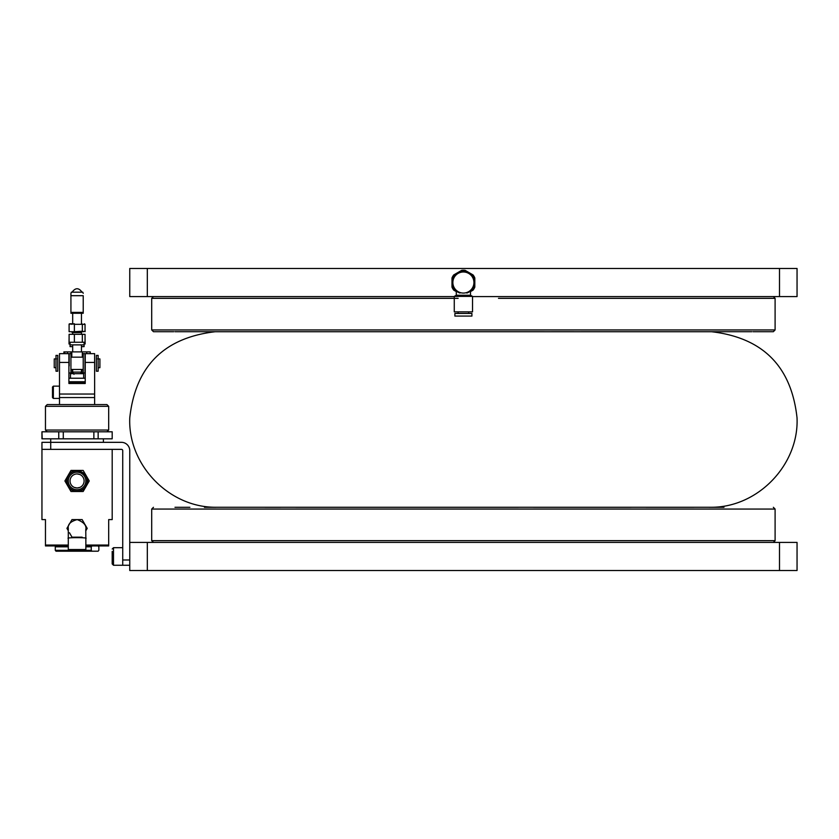 <?xml version="1.0" encoding="UTF-8"?>
<svg xmlns="http://www.w3.org/2000/svg" width="839" height="839" viewBox="0 0 839 839"><rect width="100%" height="100%" fill="white"/><g stroke="black" fill="none" stroke-linecap="round" stroke-linejoin="round"><path stroke-width="1.26" d="M129.751 565.255L113.506 565.255L112.195 563.934L112.195 559.005M112.195 551.401L112.195 563.934M460.559 292.675L459.94 293.031A11.064 11.064 0 0 1 464.575 271.532A11.064 11.064 0 0 1 466.862 293.031L470.511 291.007L467.722 292.717M459.08 292.717L456.573 291.227M472.714 289.864L470.511 291.133A11.148 11.148 0 0 0 458.66 272.434A11.148 11.148 0 0 0 456.29 291.112L454.088 289.864M466.862 293.031L466.253 292.675M472.535 296.398L472.535 311.856L454.266 311.856L454.266 296.398L472.535 296.398L470.511 295.234L456.29 295.234L456.29 291.007M452.399 278.129L452.399 280.74M452.399 284.316L452.399 286.928M474.811 286.928L474.811 282.533A11.41 11.41 0 0 0 457.695 272.644L453.742 274.919A12.291 12.291 0 0 0 451.99 277.971L451.99 287.095A12.291 12.291 0 0 0 453.742 290.137L456.29 291.605M470.511 291.605L473.06 290.137A12.291 12.291 0 0 0 474.811 287.095M474.811 282.533L474.811 277.971A12.291 12.291 0 0 0 473.06 274.919L465.152 270.357A12.291 12.291 0 0 0 461.649 270.357L453.889 274.846M465.152 270.357L473.06 274.919M473.941 282.533A10.54 10.54 0 0 1 458.136 291.657A10.54 10.54 0 0 1 458.136 273.399A10.54 10.54 0 0 1 473.941 282.533M458.136 313.44L458.136 311.856M471.917 316.072L454.885 316.072L454.885 313.44L471.917 313.44L471.917 316.072M68.295 545.056L45.463 545.056L45.463 545.937L45.463 519.593L41.95 519.593L41.95 449.358L121.435 449.358A1.29 1.29 0 0 1 122.725 450.648L122.725 565.255M85.851 545.056L108.682 545.056L108.682 519.593L112.195 519.593L112.195 449.358M77.073 473.941L79.757 474.475M79.768 487.449L77.073 487.983L74.388 487.449M108.682 545.056L108.682 545.937L108.682 545.056M45.463 545.937L68.295 545.937M85.851 545.937L108.682 545.937M41.95 449.358L41.95 442.331L50.728 442.331L50.728 438.818M83.218 312.381L83.218 313.262L70.927 313.262L70.927 293.356L70.927 295.695L83.218 295.695L83.218 312.381L70.927 312.381M70.927 293.356L71.367 292.182L82.778 292.182L83.218 293.356M106.92 404.576L47.215 404.576L45.463 406.328L108.682 406.328L106.92 404.576L108.682 406.328L108.682 430.04L45.463 430.04L47.215 431.791L58.761 431.791L58.761 438.818L41.95 438.818L41.95 431.791L42.202 438.818M42.202 431.791L47.215 431.791L45.463 430.04L45.463 406.328L47.215 404.576M85.232 383.496L68.903 383.496L85.232 383.496L85.232 362.427L94.629 362.427L94.629 404.576L94.629 397.55L59.506 397.55L59.506 404.576M98.153 438.818L98.153 431.791L112.195 431.791L112.185 438.818L63.282 438.818L63.282 431.791L93.863 431.791L58.761 431.791M106.92 431.791L108.682 430.04M68.903 382.972L85.232 382.972M85.232 378.232L68.903 378.232M68.903 381.745L85.232 381.745M85.232 362.427L85.232 353.649L94.629 353.649L94.629 362.427M94.629 394.036L59.506 394.036L59.506 362.427L68.903 362.427L68.903 383.496M59.506 394.036L59.506 398.431L53.36 398.431L52.49 397.55L52.49 395.221M68.903 362.427L68.903 353.649L59.506 353.649L59.506 362.427M56.528 358.914L54.241 358.914L54.241 367.692L56.003 367.692M98.142 367.692L99.904 367.692L99.904 358.914L97.618 358.914M70.486 382.972L70.486 381.745M70.486 378.232L70.486 373.67L83.659 373.67L83.659 378.232M91.986 545.937L91.252 546.818L91.252 550.321L55.28 550.321L56.014 551.202L98.132 551.202L98.855 550.321L98.855 546.818L98.132 545.937M91.252 550.321L91.986 551.202M56.014 545.937L55.28 546.818L55.28 550.321M91.252 546.818L85.851 546.818M68.295 546.818L55.28 546.818M81.456 313.262L81.456 323.791M81.456 331.72L81.456 332.58L72.102 332.58M85.043 336.963L85.127 343.99M70.046 343.99L69.018 343.99L69.102 336.963M84.099 342.239L84.099 344.871L70.046 344.871L70.046 346.622L72.678 346.622M81.456 346.622L84.099 346.622L84.099 343.99M81.865 369.454L81.865 372.967L83.218 372.967L80.953 372.967L81.456 373.67M73.192 372.967L70.927 372.967L70.927 353.649L69.165 353.649L69.165 365.94M84.97 372.967L84.97 353.649L83.218 353.649L83.218 372.967L84.97 372.967M72.269 369.454L72.269 372.967M63.282 438.818L58.761 438.818M93.863 438.818L93.863 431.791L98.153 431.791M56.003 371.205L56.003 355.4L57.755 355.4L57.755 371.205L56.003 371.205M98.142 371.205L98.142 355.4L96.391 355.4L96.391 371.205L98.142 371.205M68.295 549.535L68.295 538.376C65.169 537.432 88.976 537.432 85.851 538.376L85.851 549.535L69.322 549.535M85.851 538.376L85.756 529.587M84.456 523.609L82.138 519.593L77.335 519.593M85.851 530.73L87.214 528.371L84.896 524.365M84.823 549.535L85.851 549.535M69.249 524.365L66.931 528.371L68.295 530.73M76.8 519.593L71.997 519.593L69.679 523.609M82.138 537.159L71.997 537.159L69.469 532.765M64.781 353.649L64.781 351.887L67.414 351.887L63.9 351.887L63.9 353.649M67.414 353.649L67.414 351.887L70.927 351.887L70.927 357.162L82.337 357.162L82.337 351.887L90.245 351.887L86.732 351.887L86.732 353.649M83.218 351.887L70.927 351.887M90.245 351.887L90.245 353.649L90.245 351.887M71.808 351.887L71.808 357.162M82.337 357.162L83.218 357.162L82.337 357.162M83.218 369.454L70.927 369.454M70.046 480.957A7.027 7.027 0 0 1 80.586 474.874A7.027 7.027 0 0 1 80.586 487.05A7.027 7.027 0 0 1 70.046 480.957M77.073 491.056A10.099 10.099 0 0 0 87.172 480.957A10.099 10.099 0 0 0 77.073 470.868A10.099 10.099 0 0 0 66.973 480.957A10.099 10.099 0 0 0 77.073 491.056A10.099 10.099 0 0 1 66.973 480.957A10.099 10.099 0 0 1 77.073 470.868M86.197 486.232A10.54 10.54 0 0 1 67.949 486.232A10.54 10.54 0 0 1 77.073 470.427L86.197 475.692A10.54 10.54 0 0 1 86.197 486.232L89.238 480.957L83.155 470.427L70.99 470.427L64.907 480.957L70.99 491.497L83.155 491.497L86.197 486.232M70.99 491.497L64.907 480.957L67.949 475.692M68.295 475.094L70.99 470.427L83.155 470.427M69.647 323.791L74.43 323.791M74.472 324.064L69.396 324.064M74.524 324.326L82.348 324.326L81.949 323.791M85.043 331.699L85.043 324.326L84.445 323.791M71.797 324.326L72.185 323.791M74.377 324.064L74.377 331.699L82.788 331.206M82.348 331.699L82.348 324.326L85.043 324.326M82.736 331.699L85.19 331.206M74.377 331.699L69.102 331.699L69.102 324.064M81.289 331.699L83.522 331.699M74.377 334.331L74.377 342.239L69.102 342.239L69.102 334.331L85.043 334.331L85.043 342.239M82.348 334.331L82.348 342.239L83.701 342.239M72.678 334.331L72.678 331.72M70.046 344.871L70.046 342.239M73.979 374.341L72.678 372.086L72.678 369.454M72.678 351.887L72.678 344.871M72.678 372.086L81.456 372.086L81.456 369.454M52.49 389.338L52.49 397.55M52.49 388.562L52.49 387.01L53.36 386.139L53.36 398.431M50.728 449.358L50.728 442.331L121.435 442.331A8.317 8.317 0 0 1 129.751 450.648L129.751 542.424L797.05 542.424L797.05 570.52L147.318 570.52L147.318 542.424M129.751 542.424L129.751 570.52L147.318 570.52M518.46 507.301L295.685 507.301M646.04 507.301L693.958 507.301M265.009 507.301L280.761 507.301M533.384 507.301L631.117 507.301M216.095 507.301L204.422 507.301L216.095 507.301M174.973 507.301L189.897 507.301M709.081 507.301L724.005 507.301M153.464 507.301L151.702 509.063L775.1 509.063L775.1 540.662L773.348 542.424M751.828 331.699L581.249 331.699M238.412 331.699L174.973 331.699M544.091 331.699L352.946 331.699M345.563 331.699L250.116 331.699M173.757 331.699L153.464 331.699L151.702 329.937L151.702 298.338L153.464 296.576M151.702 329.937L775.1 329.937L773.348 331.699L753.044 331.699M573.855 331.699L551.538 331.699M463.401 331.699L209.656 331.699L463.401 331.699M210.253 331.699C219.881 331.699 219.881 331.699 210.253 331.699C200.636 331.699 200.636 331.699 210.253 331.699M711.64 331.73L215.162 331.73C163.878 337.771 135.415 366.465 129.772 417.791C127.675 464.428 168.482 507.186 215.162 507.27L711.64 507.27C758.32 507.186 799.127 464.428 797.029 417.791C791.387 366.465 762.924 337.771 711.64 331.73M454.266 296.576L147.318 296.576L147.318 268.48L797.05 268.48L797.05 296.576L472.535 296.576M147.318 296.576L129.751 296.576L129.751 268.48L147.318 268.48M122.725 547.689L113.506 547.689L113.506 565.255M77.073 472.179A8.778 8.778 0 0 1 84.676 485.351A8.778 8.778 0 0 1 69.469 485.351A8.778 8.778 0 0 1 77.073 472.179M74.377 342.239L82.348 342.239M779.494 542.424L779.494 570.52M151.702 509.063L151.702 540.662L775.1 540.662M775.1 329.937L775.1 298.338L498.471 298.338M458.136 298.338L151.702 298.338M779.494 268.48L779.494 296.576M129.751 559.98L122.725 559.98M113.506 547.689L112.195 549.01L113.506 547.689M470.511 295.234L470.511 291.007M456.29 295.234L454.266 296.398M468.665 313.44L468.665 311.856M103.407 442.331L103.407 438.818M82.033 292.182C78.73 287.599 75.416 287.599 72.102 292.182M83.659 382.972L83.659 381.745M72.678 313.262L72.678 323.791M72.678 372.967L72.678 373.67M112.195 438.818L112.195 431.791M69.165 372.967L70.927 372.967M68.295 538.376L68.295 528.371M85.851 529.325C86.595 525.392 83.711 522.152 77.188 519.593C70.633 521.386 67.665 524.291 68.295 528.318M81.456 334.331L81.456 332.58M81.456 351.887L81.456 344.871M80.544 373.67L81.456 372.086M59.506 386.139L53.36 386.139M775.1 509.063L773.348 507.301M151.702 540.662L153.464 542.424M775.1 298.338L773.348 296.576"/></g></svg>
